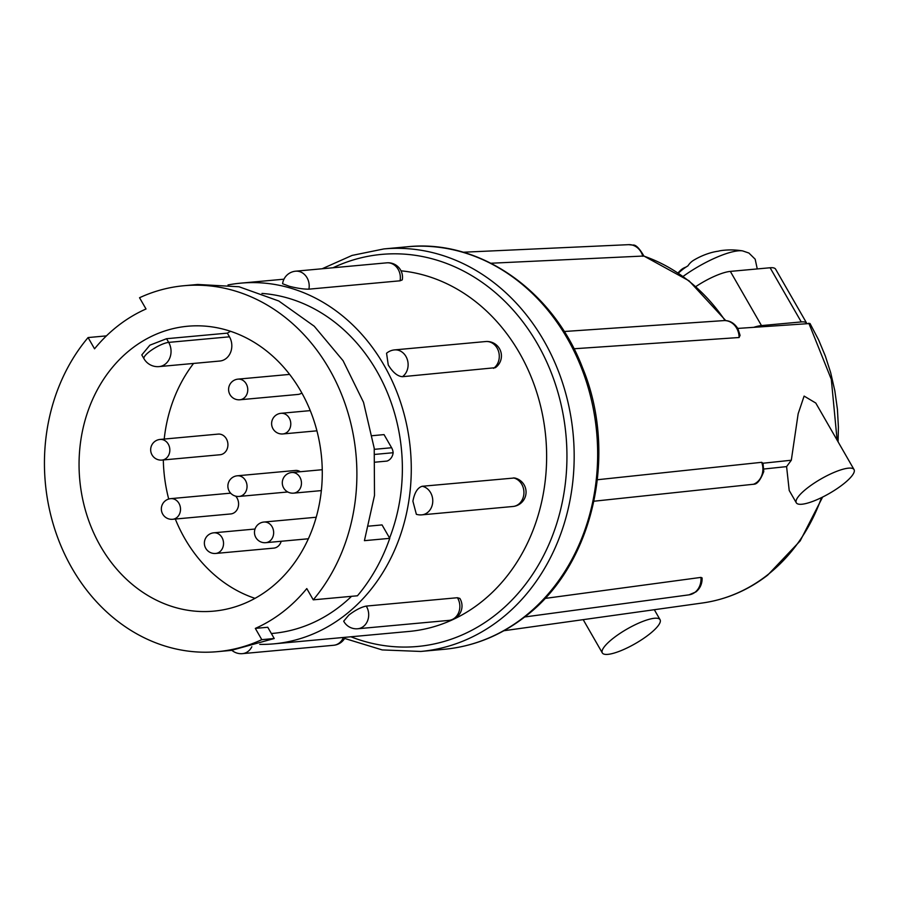 <?xml version="1.0" encoding="UTF-8"?>
<svg xmlns="http://www.w3.org/2000/svg" width="899" height="899" viewBox="0 0 899 899"><rect width="100%" height="100%" fill="white"/><g stroke="black" fill="none" stroke-linecap="round" stroke-linejoin="round"><path stroke-width="1.35" d="M172.653 519.285A10.361 8.799 -95.2 0 0 177.137 517.296A10.361 8.799 -95.2 0 0 178.643 502.833A10.361 8.799 -95.2 0 0 170.765 498.642A10.361 10.361 0 0 0 162.191 513.071A10.361 10.361 0 0 0 172.653 519.285L230.728 513.947A10.361 8.799 -95.2 0 0 235.212 511.969A10.361 8.799 -95.2 0 0 235.684 496.158M161.977 460.074L220.064 454.748A10.361 8.799 -95.2 0 0 224.536 452.77A10.361 8.799 -95.2 0 0 227.278 440.825A10.361 8.799 -95.2 0 0 218.165 434.105L160.089 439.442A10.361 10.361 0 0 0 151.515 453.86A10.361 10.361 0 0 0 161.977 460.074A10.361 8.799 -95.2 0 0 166.461 458.097A10.361 8.799 -95.2 0 0 167.967 443.623A10.361 8.799 -95.2 0 0 160.089 439.442M215.67 553.458A10.361 8.799 -95.2 0 0 220.154 551.469A10.361 8.799 -95.2 0 0 221.671 537.006A10.361 8.799 -95.2 0 0 213.782 532.815A10.361 10.361 0 0 0 205.219 547.244A10.361 10.361 0 0 0 215.67 553.458L273.757 548.12A10.361 8.799 -95.2 0 0 278.24 546.143A10.361 8.799 -95.2 0 0 281.196 541.265M239.909 399.774A10.361 8.799 -95.2 0 0 244.382 397.785A10.361 8.799 -95.2 0 0 245.899 383.322A10.361 8.799 -95.2 0 0 238.01 379.131A10.361 10.361 0 0 0 229.447 393.56A10.361 10.361 0 0 0 239.909 399.774L297.985 394.436A10.361 8.799 -95.2 0 0 301.839 392.964M593.981 501.215L753.789 484.224C757.138 484.303 760.464 480.088 763.757 471.582L763.004 463.232L791.311 460.232L798.155 413.754L804.111 396.088L815.775 403.033L854.05 469.593A33.308 8.372 150.1 0 0 807.65 487.809A33.308 8.372 150.1 0 0 796.3 502.799A33.308 8.372 150.1 0 0 842.7 484.583A33.308 8.372 150.1 0 0 854.05 469.593M739.09 337.518A16.587 14.272 -93.9 0 0 736.641 328.157A16.587 14.272 -93.9 0 0 723.684 320.606C729.37 320.235 734.101 322.865 737.854 328.506L740.079 335.361L739.09 337.518L574 348.767M490.933 263.238L643.875 256.013L689.072 280.836L725.774 320.617M648.73 634.705A33.308 8.372 150.1 0 0 660.068 619.714A33.308 8.372 150.1 0 0 613.669 637.919A33.308 8.372 150.1 0 0 602.319 652.921A33.308 8.372 150.1 0 0 648.73 634.705M683.15 276.386A47.861 12.024 -29.9 0 1 742.641 250.9L742.641 250.9A72.257 72.257 0 0 0 721.279 250.563A66.818 32.162 -123.4 0 0 718.515 251.158A72.212 62.424 77.7 0 0 710.457 252.866A72.257 72.257 0 0 0 693.668 260.238A72.212 34.758 -123.4 0 0 687.937 265.868A66.818 57.761 77.7 0 0 682.734 269.419A66.818 57.761 77.7 0 0 678.442 273.127M100.508 546.21A143.053 121.444 -95.2 0 0 213.737 611.14A143.053 121.444 -95.2 0 0 300.828 391.177A143.053 121.444 -95.2 0 0 187.599 326.247A143.053 121.444 -95.2 0 0 100.508 546.21M175.316 519.038A143.053 121.444 -95.2 0 0 184.756 538.479A143.053 121.444 -95.2 0 0 255.046 598.363M389.593 538.052A170.608 144.84 -95.2 0 0 376.76 371.051A170.608 144.84 -95.2 0 0 261.957 293.422M261.8 639.661L255.327 628.401A170.608 144.84 -95.2 0 0 306.784 588.575L313.257 599.835A183.733 155.988 -95.2 0 0 340.923 392.818A183.733 155.988 -95.2 0 0 183.879 285.736A183.733 155.988 -95.2 0 0 139.536 297.738L146.02 308.986A170.608 144.84 -95.2 0 0 94.552 348.812L88.08 337.563A183.733 155.988 -95.2 0 0 72.021 568.258A183.733 155.988 -95.2 0 0 217.457 651.663A183.733 155.988 -95.2 0 0 261.8 639.661L274.229 638.515L231.279 650.393L217.457 651.663M282.601 283.747L289.321 286.275C297.063 288.253 303.592 289.22 308.896 289.163L400.055 280.803L402.269 279.881A14.44 14.44 0 0 0 386.761 262.834L295.602 271.195A14.44 14.44 0 0 0 282.601 283.747M259.744 644.381A181.104 153.751 -95.2 0 0 273.847 643.853L409.202 631.424A181.104 153.751 -95.2 0 0 519.465 352.936A181.104 153.751 -95.2 0 0 401.033 270.824M273.847 643.853A181.104 153.751 -95.2 0 0 384.109 365.365A181.104 153.751 -95.2 0 0 240.752 283.151A181.104 153.751 -95.2 0 0 228.009 284.949M386.559 353.24L388.256 364.983C392.796 372.388 397.515 376.299 402.404 376.703L495.36 367.691A14.44 14.44 0 0 0 485.696 341.541L394.537 349.902A14.44 14.44 0 0 0 386.559 353.24M348.823 615.085L343.688 621.187A14.44 14.44 0 0 0 357.735 628.761A14.44 12.26 -95.2 0 0 363.387 626.491A14.44 12.26 -95.2 0 0 366.534 606.555A14.44 12.26 -95.2 0 0 366.241 606.083C361.117 607.128 355.319 610.129 348.823 615.085M412.899 501.181L416.361 514.307A14.44 14.44 0 0 0 421.811 514.857A14.44 12.26 -95.2 0 0 432.565 503.519A14.44 12.26 -95.2 0 0 422.721 486.381A14.44 12.26 -95.2 0 0 422.238 486.269C417.653 487.573 414.54 492.54 412.899 501.181M514.543 477.976L422.238 486.269M457.4 597.723A14.44 12.26 -95.2 0 1 457.692 598.195A14.44 12.26 -95.2 0 1 454.546 618.13A14.44 12.26 -95.2 0 1 448.904 620.389A14.44 14.44 0 0 0 459.861 598.431L457.4 597.723L366.241 606.083M374.849 454.411L393.144 452.725A10.496 8.911 -95.2 0 0 391.604 447.747L384.042 434.61L372.366 435.689M255.327 628.401L267.756 627.255L274.229 638.515M375.4 462.153L386.986 461.086A10.496 8.911 -95.2 0 0 393.144 452.725M271.363 633.537L272.891 633.39A170.608 144.84 -95.2 0 0 351.531 596.318M183.879 285.736L197.701 284.466L239.033 286.759L278.78 300.996L314.245 326.236L343.081 360.713L363.522 402.303L374.22 448.253L374.501 495.45L364.421 540.67L389.761 538.344L382.041 524.915L368.871 526.129M313.257 599.835L357.454 595.779A183.733 155.988 -95.2 0 0 389.761 538.344M88.08 337.563L106.442 335.878M144.009 358.768L141.795 354.925L149.863 345.182L166.573 338.709L227.346 333.136L229.459 336.81A15.744 13.373 84.8 0 1 219.873 361.027L159.101 366.601A15.744 13.373 84.8 0 0 165.259 364.129A15.744 13.373 84.8 0 0 168.686 342.384A15.744 3.956 150.1 0 0 152.369 349.542A15.744 3.956 150.1 0 0 144.009 358.768A15.744 15.744 0 0 0 159.101 366.601M230.537 331.304A143.053 121.444 -95.2 0 0 227.346 333.136M193.577 363.432A143.053 121.444 -95.2 0 0 164.214 439.06M163.315 459.951A143.053 121.444 -95.2 0 0 168.709 499.046M685.735 267.261L685.679 267.183A72.212 32.218 48 0 0 680.352 270.52A72.212 32.218 48 0 0 678.296 273.026M796.3 502.799L789.21 490.472L786.591 466.615L763.97 469.008M786.591 466.615L791.311 460.232M695.893 286.534A33.072 8.316 -29.9 0 1 730.336 271.397L761.487 325.584L801.267 321.932L770.106 267.756A33.072 8.316 -29.9 0 1 775.623 269.183L806.751 323.325A33.072 8.316 150.1 0 0 801.267 321.932M730.336 271.397L770.106 267.756M761.487 325.584A33.072 8.316 150.1 0 0 754.092 327.214M737.798 328.416L810.021 323.516L818.641 339.957L825.338 356.06L830.698 372.748L834.823 390.75L837.419 409.247L838.396 427.059L838.093 441.847M723.639 320.617L564.201 331.506L723.684 320.606A16.587 14.272 -93.9 0 0 723.639 320.617M597.408 479.74L761.678 462.311L763.004 463.232M837.115 440.15L831.317 379.367L808.819 323.179M700.928 577.394A16.587 14.182 -97.7 0 1 694.994 592.295A16.587 14.182 -97.7 0 1 688.994 594.846L695.916 591.924C700.175 588.407 702.243 583.743 702.108 577.945L700.928 577.394L544.906 598.442M230.874 493.405A10.361 8.799 -95.2 0 0 228.84 493.315L170.765 498.642M300.345 471.717A10.361 8.799 -95.2 0 0 295.378 470.469L237.291 475.796A10.361 10.361 0 0 0 228.728 490.225A10.361 10.361 0 0 0 239.19 496.428A10.361 8.799 -95.2 0 0 243.663 494.45A10.361 8.799 -95.2 0 0 245.18 479.987A10.361 8.799 -95.2 0 0 237.291 475.796M282.927 433.947A10.361 8.799 -95.2 0 0 287.41 431.958A10.361 8.799 -95.2 0 0 288.916 417.496A10.361 8.799 -95.2 0 0 281.027 413.304A10.361 10.361 0 0 0 272.464 427.733A10.361 10.361 0 0 0 282.927 433.947L316.942 430.823M265.778 542.681A10.361 8.799 -95.2 0 0 270.262 540.704A10.361 8.799 -95.2 0 0 271.779 526.23A10.361 8.799 -95.2 0 0 263.89 522.049A10.361 10.361 0 0 0 255.316 536.467A10.361 10.361 0 0 0 265.778 542.681L308.413 538.771M293.602 493.146A10.361 8.799 -95.2 0 0 298.086 491.169A10.361 8.799 -95.2 0 0 299.592 476.706A10.361 8.799 -95.2 0 0 291.703 472.514A10.361 10.361 0 0 0 283.14 486.932A10.361 10.361 0 0 0 293.602 493.146L321.37 490.596M822.619 497.068L800.177 540.906L767.69 575.135C747.979 590.283 726.28 599.566 702.569 602.971A179.721 152.583 -95.2 0 0 766.768 575.506A179.721 152.583 -95.2 0 0 821.506 497.619M444.275 649.292C473.481 646.471 500.17 635.784 524.342 617.231C592.778 566.471 618.636 454.815 582.597 367.882C553.132 290.366 479.291 238.988 407.337 246.775A202.106 171.585 -95.2 0 1 586.923 383.468A202.106 171.585 -95.2 0 1 523.319 617.613A202.106 171.585 -95.2 0 1 444.275 649.292L420.799 651.449A202.106 171.585 -95.2 0 0 499.844 619.771A202.106 171.585 -95.2 0 0 563.437 385.615A202.106 171.585 -95.2 0 0 383.862 248.933L352.093 255.417L322.112 268.767M350.891 636.784A196.859 167.124 -95.2 0 0 494.54 615.624A196.859 167.124 -95.2 0 0 545.974 360.319A196.859 167.124 -95.2 0 0 333.012 267.767M753.272 484.347A16.587 14.294 -96 0 0 762.667 471.997A16.587 14.294 -96 0 0 761.678 462.311M642.83 256.316A16.587 14.137 -92.6 0 0 632.154 245.022A16.587 14.137 -92.6 0 0 628.626 244.663L463.142 252.237M402.404 376.703A14.44 12.26 -95.2 0 0 402.819 376.4A14.44 12.26 -95.2 0 0 405.955 356.465A14.44 12.26 -95.2 0 0 394.537 349.902M493.573 368.332A14.44 12.26 -95.2 0 0 493.978 368.028A14.44 12.26 -95.2 0 0 497.125 348.093A14.44 12.26 -95.2 0 0 485.696 341.541M514.531 477.965A14.44 14.44 0 0 1 512.981 506.485A14.44 12.26 -95.2 0 0 523.735 495.147A14.44 12.26 -95.2 0 0 513.88 478.021A14.44 12.26 -95.2 0 0 513.396 477.908M308.896 289.163A14.44 12.26 -95.2 0 0 308.998 288.613A14.44 12.26 -95.2 0 0 299.142 271.476A14.44 12.26 -95.2 0 0 295.602 271.195M400.055 280.803A14.44 12.26 -95.2 0 0 400.156 280.241A14.44 12.26 -95.2 0 0 390.301 263.115A14.44 12.26 -95.2 0 0 386.761 262.834M345.261 637.29A14.44 14.44 0 0 1 333.63 645.28A14.44 12.26 -95.2 0 0 343.407 637.47M333.63 645.28L242.472 653.64A14.44 12.26 -95.2 0 0 251.832 646.752M374.344 449.331L391.604 447.747M166.573 338.709L168.686 342.384L229.459 336.81M725.1 320.583A183.34 155.651 -95.2 0 0 643.774 256.08M239.19 496.428L287.781 491.978M420.799 651.449L382.199 649.921L344.632 638.436M688.994 594.846L524.668 616.972M628.626 244.663L632.761 245.09C635.582 244.438 639.29 248.079 643.875 256.013M660.068 619.714L654.326 609.713M757.261 268.925L755.171 259.193L748.912 253.046L742.641 250.9M283.972 279.184L240.752 283.151M231.886 650.337A14.44 14.44 0 0 0 242.472 653.64M512.981 506.485L421.811 514.857M448.904 620.389L357.735 628.761M680.352 270.52A72.257 72.257 0 0 0 678.06 272.869M602.319 652.921L583.193 619.647M702.569 602.971L503.912 630.727M407.337 246.775L383.862 248.933M238.01 379.131L289.613 374.4M291.703 472.514L322.28 469.705M213.782 532.815L255.024 529.028M263.89 522.049L316.257 517.24M281.027 413.304L310.279 410.618"/></g></svg>
